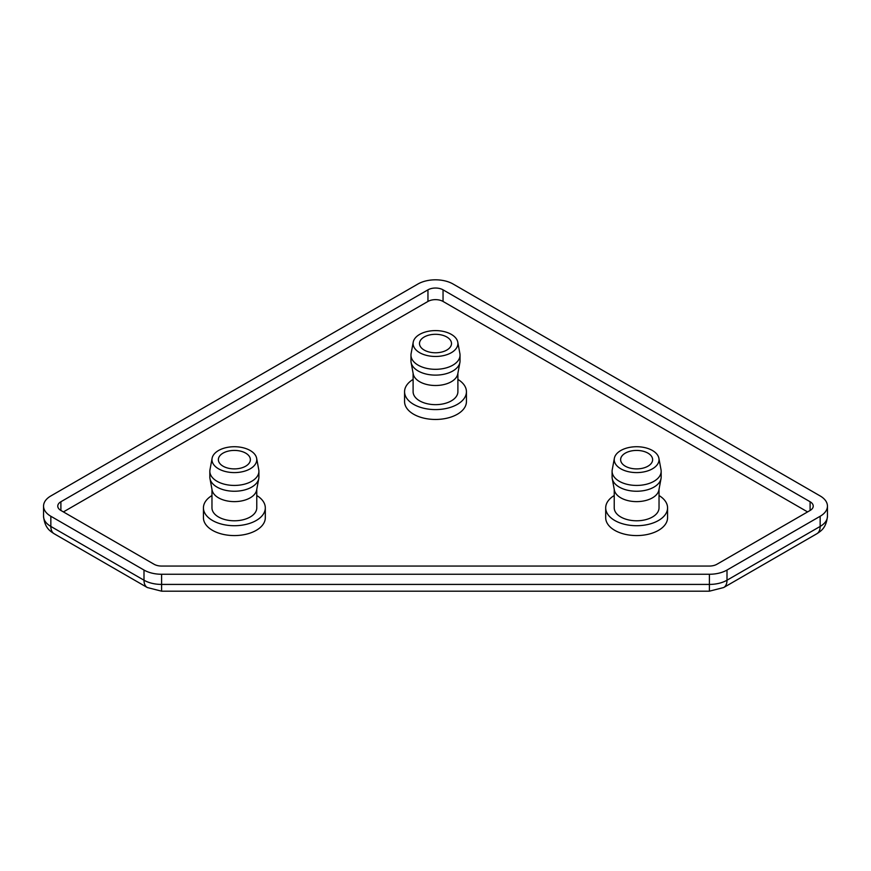 <?xml version="1.0" encoding="UTF-8"?>
<svg xmlns="http://www.w3.org/2000/svg" width="871" height="871" viewBox="0 0 871 871"><rect width="100%" height="100%" fill="white"/><g stroke="black" fill="none" stroke-linecap="round" stroke-linejoin="round"><path stroke-width="1.31" d="M245.687 453.127A16.005 9.233 180 0 1 250.369 459.659A16.005 9.233 180 0 1 234.375 468.892A16.005 9.233 180 0 1 218.371 459.659A16.005 9.233 180 0 1 228.246 451.124A16.005 9.233 180 0 1 245.687 453.127M256.771 495.534A30.931 17.855 180 0 1 265.307 507.847A30.931 17.855 180 0 1 234.375 525.714A30.931 17.855 180 0 1 203.433 507.847A30.931 17.855 180 0 1 211.969 495.534M265.307 507.847L265.307 517.722A30.931 17.855 180 0 1 234.375 535.578A30.931 17.855 180 0 1 203.433 517.722L203.433 507.847M256.771 489.382L256.771 507.847A22.396 12.934 180 0 1 234.375 520.782A22.396 12.934 180 0 1 211.969 507.847L211.969 489.382M256.64 458.288L258.763 469.774A24.53 14.165 180 0 1 258.905 471.276L258.905 477.079A24.53 14.165 180 0 1 258.763 478.582L256.64 490.057A22.396 12.934 180 0 1 234.375 501.62A22.396 12.934 180 0 1 212.099 490.057L209.976 478.582A24.53 14.165 180 0 1 209.835 477.079L209.835 471.276A24.53 14.165 180 0 1 209.976 469.774L212.099 458.288A22.396 12.934 180 0 1 218.534 450.514A22.396 12.934 180 0 1 241.833 447.465A22.396 12.934 180 0 1 256.64 458.288A22.396 12.934 180 0 1 234.375 472.594A22.396 12.934 180 0 1 212.099 458.288M258.763 478.582A24.53 14.165 180 0 1 234.375 491.244A24.53 14.165 180 0 1 209.976 478.582M258.905 471.276A24.53 14.165 180 0 1 234.375 485.43A24.53 14.165 180 0 1 209.835 471.276M424.188 350.066A16.005 9.233 180 0 1 419.495 343.533A16.005 9.233 180 0 1 435.5 334.301A16.005 9.233 180 0 1 451.505 343.533A16.005 9.233 180 0 1 441.619 352.069A16.005 9.233 180 0 1 424.188 350.066M413.104 379.408A30.931 17.855 0 0 0 404.569 391.732A30.931 17.855 0 0 0 435.5 409.588A30.931 17.855 0 0 0 466.431 391.732A30.931 17.855 0 0 0 457.896 379.408M466.431 391.732L466.431 401.596A30.931 17.855 180 0 1 435.5 419.463A30.931 17.855 180 0 1 404.569 401.596L404.569 391.732M413.104 373.256L413.104 391.732A22.396 12.934 0 0 0 435.5 404.656A22.396 12.934 0 0 0 457.896 391.732L457.896 373.256M413.224 342.161L411.101 353.648A24.53 14.165 0 0 0 410.97 355.15L410.97 360.953A24.53 14.165 0 0 0 411.101 362.456L413.224 373.942A22.396 12.934 0 0 0 435.5 385.505A22.396 12.934 0 0 0 457.776 373.942L459.899 362.456A24.53 14.165 0 0 0 460.03 360.953L460.03 355.15A24.53 14.165 0 0 0 459.899 353.648L457.776 342.161A22.396 12.934 0 0 0 442.958 331.339A22.396 12.934 0 0 0 419.659 334.388A22.396 12.934 0 0 0 413.224 342.161A22.396 12.934 0 0 0 435.5 356.468A22.396 12.934 0 0 0 457.776 342.161M411.101 362.456A24.53 14.165 0 0 0 435.5 375.118A24.53 14.165 0 0 0 459.899 362.456M410.97 355.15A24.53 14.165 0 0 0 435.5 369.315A24.53 14.165 0 0 0 460.03 355.15M625.313 466.192A16.005 9.233 180 0 1 620.631 459.659A16.005 9.233 180 0 1 636.625 450.427A16.005 9.233 180 0 1 652.629 459.659A16.005 9.233 180 0 1 642.754 468.195A16.005 9.233 180 0 1 625.313 466.192M614.229 495.534A30.931 17.855 0 0 0 605.693 507.847A30.931 17.855 0 0 0 636.625 525.714A30.931 17.855 0 0 0 667.567 507.847A30.931 17.855 0 0 0 659.031 495.534M667.567 507.847L667.567 517.722A30.931 17.855 180 0 1 636.625 535.578A30.931 17.855 180 0 1 605.693 517.722L605.693 507.847M614.229 489.382L614.229 507.847A22.396 12.934 0 0 0 636.625 520.782A22.396 12.934 0 0 0 659.031 507.847L659.031 489.382M614.36 458.288L612.237 469.774A24.53 14.165 0 0 0 612.095 471.276L612.095 477.079A24.53 14.165 0 0 0 612.237 478.582L614.36 490.057A22.396 12.934 0 0 0 636.625 501.62A22.396 12.934 0 0 0 658.901 490.057L661.024 478.582A24.53 14.165 0 0 0 661.165 477.079L661.165 471.276A24.53 14.165 0 0 0 661.024 469.774L658.901 458.288A22.396 12.934 0 0 0 644.094 447.465A22.396 12.934 0 0 0 620.794 450.514A22.396 12.934 0 0 0 614.36 458.288A22.396 12.934 0 0 0 636.625 472.594A22.396 12.934 0 0 0 658.901 458.288M612.237 478.582A24.53 14.165 0 0 0 636.625 491.244A24.53 14.165 0 0 0 661.024 478.582M612.095 471.276A24.53 14.165 0 0 0 636.625 485.43A24.53 14.165 0 0 0 661.165 471.276M807.591 511.919L443.045 301.442A10.67 6.162 0 0 0 427.955 301.442L63.409 511.919M443.045 289.836L810.106 501.75A10.67 6.162 180 0 1 813.231 506.105A10.67 6.162 180 0 1 810.106 510.46L716.953 564.245A10.67 6.162 180 0 1 709.408 566.052L161.592 566.052A10.67 6.162 180 0 1 154.047 564.245L60.894 510.46A10.67 6.162 180 0 1 57.769 506.105A10.67 6.162 180 0 1 60.894 501.75L427.955 289.836A10.67 6.162 180 0 1 443.045 289.836L443.045 301.442M820.155 516.263L727.002 570.048A24.889 14.372 180 0 1 709.408 574.261L161.592 574.261A24.889 14.372 180 0 1 143.998 570.048L50.845 516.263A24.889 14.372 180 0 1 43.55 506.105A24.889 14.372 180 0 1 50.845 495.947L417.906 284.022A24.889 14.372 180 0 1 453.094 284.022L820.155 495.947A24.889 14.372 180 0 1 827.45 506.105A24.889 14.372 180 0 1 820.155 516.263L820.155 526.432A16.005 9.233 60 0 1 816.846 533.749C820.874 531.06 826.231 528.12 827.45 516.263A24.889 14.372 180 0 1 820.155 526.432L727.002 580.217A16.005 9.233 60 0 1 723.692 587.533L816.846 533.749M810.106 501.75L810.106 510.46M427.955 289.836L427.955 301.442M60.894 501.75L60.894 510.46M54.154 533.749A16.005 9.233 -60 0 1 50.845 526.432A24.889 14.372 180 0 1 43.55 516.263C44.769 528.12 50.126 531.06 54.154 533.749L147.308 587.533A16.005 9.233 -60 0 1 143.998 580.217L50.845 526.432L50.845 516.263M147.308 587.533L161.592 591.18L161.592 584.419A24.889 14.372 180 0 1 143.998 580.217L143.998 570.048M161.592 591.18L709.408 591.18L709.408 584.419L161.592 584.419L161.592 574.261M727.002 570.048L727.002 580.217A24.889 14.372 180 0 1 709.408 584.419L709.408 574.261M723.692 587.533L709.408 591.18M827.45 506.105L827.45 516.263M43.55 506.105L43.55 516.263"/></g></svg>
